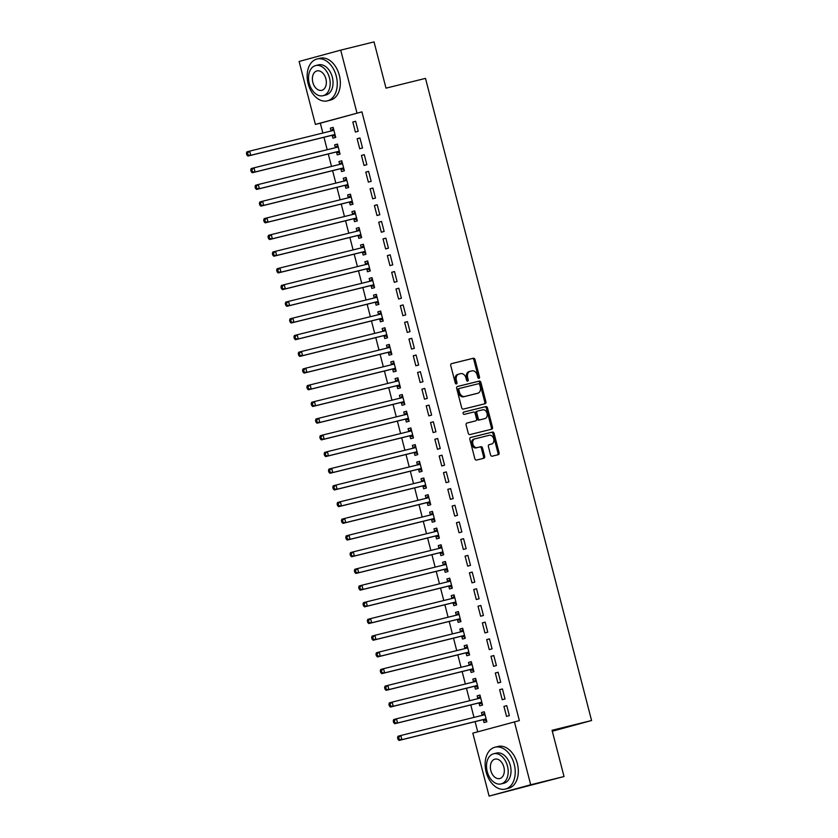 <?xml version="1.0" encoding="UTF-8"?>
<svg xmlns="http://www.w3.org/2000/svg" width="838" height="838" viewBox="0 0 838 838"><rect width="100%" height="100%" fill="white"/><g stroke="black" fill="none" stroke-linecap="round" stroke-linejoin="round"><path stroke-width="1.26" d="M478.948 378.347A1.184 0.869 74.8 0 0 479.504 376.985L474.999 359.575A1.697 1.247 74.8 0 0 473.365 358.235L451.546 363.629A1.697 1.247 74.8 0 0 450.76 365.567L455.264 382.976A1.184 0.869 74.8 0 0 456.961 382.557L456.375 380.305A5.416 3.991 74.8 0 1 458.836 374.115A5.416 3.991 74.8 0 1 458.899 374.104L460.722 373.654A5.416 3.991 74.8 0 1 465.949 377.938L466.536 380.19A1.184 0.869 74.8 0 0 468.233 379.771L467.646 377.519A5.416 3.991 74.8 0 1 470.108 371.339A5.416 3.991 74.8 0 1 470.17 371.318L471.983 370.867A5.416 3.991 74.8 0 1 477.22 375.152L477.807 377.404A1.184 0.869 74.8 0 0 478.948 378.347M478.32 378.2A1.184 0.869 74.8 0 0 478.372 377.299L473.879 359.879A1.697 1.247 74.8 0 0 472.234 358.538L451.336 363.702M455.778 383.773A1.184 0.869 74.8 0 0 455.841 382.861L455.254 380.609L456.375 380.305M467.049 380.986A1.184 0.869 74.8 0 0 467.112 380.075L466.525 377.823L467.646 377.519M490.544 454.856A1.697 1.247 74.8 0 0 492.189 456.197L498.306 454.678A1.697 1.247 74.8 0 0 499.092 452.74L494.095 433.403A1.697 1.247 74.8 0 0 492.461 432.062L470.642 437.457A1.697 1.247 74.8 0 0 469.856 439.395L474.853 458.732A1.697 1.247 74.8 0 0 476.487 460.072L483.882 458.25A1.697 1.247 74.8 0 0 484.668 456.312L482.531 448.026A1.697 1.247 74.8 0 0 480.897 446.696L477.231 447.597A4.525 3.342 74.8 0 1 472.862 444.056A4.525 3.342 74.8 0 1 474.905 438.84A4.525 3.342 74.8 0 1 474.968 438.829L489.319 435.278A4.525 3.342 74.8 0 1 493.687 438.829A4.525 3.342 74.8 0 1 491.644 444.035A4.525 3.342 74.8 0 1 491.592 444.046L489.193 444.643A1.697 1.247 74.8 0 0 488.407 446.581L490.544 454.856M514.417 721.822L530.695 784.766L489.099 796.1L472.821 733.156L519.351 720.607L361.922 111.863L315.392 124.412L299.114 61.467L340.699 50.133L356.988 113.078M340.699 50.133L374.041 41.9L386.004 88.147L425.505 78.384L591.576 720.523L552.064 730.286L564.026 776.533L530.695 784.766M485.129 403.717A1.697 1.247 74.8 0 0 485.914 401.779L480.907 382.442A1.697 1.247 74.8 0 0 479.273 381.101L457.464 386.486A1.697 1.247 74.8 0 0 456.679 388.423L461.675 407.76A1.697 1.247 74.8 0 0 463.309 409.101L485.129 403.717M490.806 429.423A1.697 1.247 74.8 0 0 491.382 427.569L486.375 408.232L487.496 407.917L492.503 427.254A1.697 1.247 74.8 0 1 491.717 429.203L469.898 434.587A1.697 1.247 74.8 0 1 468.264 433.246L466.127 424.971A1.697 1.247 74.8 0 1 466.892 423.043L466.913 423.033A1.697 1.247 74.8 0 0 466.892 423.043M466.913 423.033L475.764 420.844A1.697 1.247 74.8 0 0 476.55 418.906L475.125 413.417A1.697 1.247 74.8 0 0 473.491 412.076L464.283 414.36A1.184 0.869 74.8 0 1 463.676 412.066A1.184 0.869 74.8 0 0 463.676 412.066L485.862 406.577A1.697 1.247 74.8 0 1 487.496 407.917M552.305 731.218L591.576 720.523M502.433 688.93L499.626 689.695L502.213 699.72L505.031 698.944L502.433 688.93M479.032 703.134L479.734 705.837L482.541 705.072L479.954 695.058L477.147 695.823L477.838 698.525M493.802 655.536L490.995 656.301L493.582 666.325L496.389 665.561L493.802 655.536M470.401 669.74L471.092 672.443L473.91 671.678L471.312 661.664L468.505 662.429L469.207 665.131M485.16 622.142L482.353 622.917L484.951 632.931L487.758 632.166L485.16 622.142M461.759 636.356L462.461 639.059L465.268 638.294L462.681 628.27L459.873 629.034L460.565 631.737M476.529 588.758L473.721 589.523L476.309 599.537L479.116 598.772L476.529 588.758M453.128 602.962L453.829 605.665L456.637 604.9L454.049 594.875L451.232 595.64L451.933 598.342M467.897 555.364L465.08 556.128L467.677 566.142L470.485 565.378L467.897 555.364M444.486 569.568L445.188 572.27L448.005 571.506L445.407 561.491L442.6 562.256L443.302 564.959M459.255 521.969L456.448 522.734L459.035 532.748L461.853 531.983L459.255 521.969M435.854 536.173L436.556 538.876L439.363 538.111L436.776 528.097L433.958 528.862L434.66 531.564M450.624 488.575L447.806 489.34L450.404 499.364L453.211 498.6L450.624 488.575M427.223 502.779L427.914 505.482L430.732 504.717L428.134 494.703L425.327 495.468L426.029 498.17M441.982 455.181L439.175 455.945L441.762 465.97L444.58 465.205L441.982 455.181M418.581 469.395L419.283 472.098L422.09 471.323L419.503 461.309L416.696 462.073L417.387 464.776M433.351 421.797L430.543 422.562L433.131 432.576L435.938 431.811L433.351 421.797M409.95 436.001L410.641 438.703L413.459 437.939L410.861 427.914L408.054 428.679L408.755 431.381M424.719 388.403L421.902 389.167L424.499 399.181L427.307 398.417L424.719 388.403M401.308 402.607L402.01 405.309L404.817 404.545L402.23 394.52L399.422 395.295L400.114 397.998M416.077 355.008L413.27 355.773L415.858 365.787L418.665 365.022L416.077 355.008M392.676 369.212L393.378 371.915L396.185 371.15L393.598 361.136L390.78 361.901L391.482 364.603M407.446 321.614L404.628 322.379L407.226 332.403L410.033 331.628L407.446 321.614M384.034 335.818L384.736 338.521L387.554 337.756L384.956 327.742L382.149 328.506L382.851 331.209M398.804 288.22L395.997 288.984L398.584 299.009L401.402 298.244L398.804 288.22M375.403 302.424L376.105 305.126L378.912 304.362L376.325 294.348L373.507 295.112L374.209 297.815M390.173 254.836L387.366 255.6L389.953 265.615L392.76 264.85L390.173 254.836M366.772 269.04L367.463 271.742L370.281 270.978L367.683 260.953L364.876 261.718L365.578 264.42M381.531 221.442L378.724 222.206L381.311 232.22L384.129 231.456L381.531 221.442M358.13 235.646L358.832 238.348L361.639 237.583L359.052 227.559L356.244 228.324L356.936 231.026M372.9 188.047L370.092 188.812L372.68 198.826L375.487 198.061L372.9 188.047M349.498 202.251L350.2 204.954L353.008 204.189L350.42 194.175L347.602 194.94L348.304 197.642M364.268 154.653L361.45 155.418L364.048 165.442L366.855 164.667L364.268 154.653M340.856 168.857L341.558 171.56L344.366 170.795L341.778 160.781L338.971 161.545L339.662 164.248M355.626 121.259L352.819 122.023L355.406 132.048L358.214 131.283L355.626 121.259M332.225 135.463L332.927 138.165L335.734 137.401L333.147 127.386L330.329 128.151L331.031 130.854M361.922 111.863L320.326 123.196L322.871 133.032M323.971 137.275L327.187 149.73M328.286 153.972L331.502 166.427M332.602 170.669L335.829 183.124M336.918 187.366L340.144 199.821M341.244 204.063L344.46 216.518M345.56 220.75L348.776 233.205M349.875 237.447L353.091 249.902M354.191 254.144L357.417 266.599M358.507 270.842L361.733 283.296M362.833 287.539L366.049 299.994M367.149 304.236L370.365 316.691M371.464 320.933L374.691 333.388M375.78 337.63L379.006 350.085M380.096 354.327L383.322 366.782M384.422 371.025L387.638 383.479M388.738 387.722L391.954 400.176M393.053 404.408L396.28 416.863M397.369 421.105L400.595 433.56M401.685 437.803L404.911 450.257M406.011 454.5L409.227 466.955M410.327 471.197L413.543 483.652M414.642 487.894L417.869 500.349M418.958 504.591L422.184 517.046M423.284 521.288L426.5 533.743M427.6 537.986L430.816 550.44M431.916 554.683L435.132 567.137M436.231 571.38L439.458 583.835M440.547 588.067L443.773 600.521M444.873 604.764L448.089 617.218M449.189 621.461L452.405 633.916M453.505 638.158L456.731 650.613M457.82 654.855L461.047 667.31M462.136 671.552L465.362 684.007M466.462 688.249L469.678 700.704M470.778 704.947L473.994 717.401M475.094 721.644L477.723 731.815M336.541 152.16L337.243 154.862L340.05 154.098L337.463 144.084L334.655 144.848L335.347 147.551M359.942 137.956L357.135 138.72L359.722 148.745L362.54 147.98L359.942 137.956M345.183 185.554L345.874 188.257L348.692 187.492L346.094 177.478L343.287 178.243L343.989 180.945M368.584 171.35L365.766 172.115L368.364 182.129L371.171 181.364L368.584 171.35M353.814 218.948L354.516 221.651L357.323 220.886L354.736 210.862L351.918 211.637L352.62 214.339M377.215 204.744L374.408 205.509L376.995 215.523L379.813 214.758L377.215 204.744M362.445 252.343L363.147 255.045L365.955 254.281L363.367 244.256L360.56 245.021L361.262 247.723M385.857 238.139L383.039 238.903L385.637 248.917L388.444 248.153L385.857 238.139M371.087 285.737L371.789 288.44L374.596 287.664L372.009 277.65L369.191 278.415L369.893 281.118M394.489 271.522L391.681 272.298L394.269 282.312L397.076 281.547L394.489 271.522M379.719 319.121L380.421 321.823L383.228 321.059L380.641 311.045L377.833 311.809L378.525 314.512M403.12 304.917L400.313 305.681L402.9 315.706L405.718 314.941L403.12 304.917M388.361 352.515L389.052 355.218L391.87 354.453L389.272 344.439L386.465 345.204L387.166 347.906M411.762 338.311L408.954 339.076L411.542 349.09L414.349 348.325L411.762 338.311M396.992 385.909L397.694 388.612L400.501 387.847L397.914 377.833L395.107 378.598L395.798 381.3M420.393 371.705L417.586 372.47L420.173 382.484L422.991 381.719L420.393 371.705M405.634 419.304L406.325 422.006L409.143 421.242L406.545 411.217L403.738 411.982L404.44 414.684M429.035 405.1L426.217 405.864L428.815 415.878L431.622 415.114L429.035 405.1M414.265 452.698L414.967 455.401L417.774 454.636L415.187 444.611L412.369 445.376L413.071 448.079M437.666 438.494L434.859 439.259L437.446 449.273L440.254 448.508L437.666 438.494M422.897 486.082L423.599 488.784L426.406 488.02L423.819 478.006L421.011 478.77L421.713 481.473M446.308 471.878L443.491 472.642L446.088 482.667L448.896 481.902L446.308 471.878M431.539 519.476L432.24 522.179L435.048 521.414L432.46 511.4L429.643 512.165L430.344 514.867M454.94 505.272L452.132 506.037L454.72 516.061L457.527 515.286L454.94 505.272M440.17 552.87L440.872 555.573L443.679 554.808L441.092 544.794L438.284 545.559L438.976 548.262M463.571 538.666L460.764 539.431L463.351 549.445L466.169 548.681L463.571 538.666M448.812 586.265L449.503 588.967L452.321 588.203L449.723 578.178L446.916 578.953L447.618 581.656M472.213 572.061L469.406 572.825L471.993 582.839L474.8 582.075L472.213 572.061M457.443 619.659L458.145 622.362L460.952 621.597L458.365 611.572L455.558 612.337L456.249 615.04M480.844 605.455L478.037 606.22L480.624 616.234L483.442 615.469L480.844 605.455M466.085 653.053L466.776 655.756L469.594 654.981L466.996 644.967L464.189 645.731L464.891 648.434M489.486 638.839L486.669 639.604L489.266 649.628L492.074 648.863L489.486 638.839M474.717 686.437L475.418 689.14L478.226 688.375L475.638 678.361L472.821 679.126L473.522 681.828M498.118 672.233L495.31 672.998L497.898 683.022L500.705 682.258L498.118 672.233M483.348 719.832L484.05 722.534L486.857 721.769L484.27 711.755L481.462 712.52L482.164 715.223M506.76 705.627L503.942 706.392L506.54 716.406L509.347 715.642L506.76 705.627M564.026 776.533L489.099 796.1M320.326 123.196L315.392 124.412M330.329 128.151L333.157 127.449M352.819 122.023L355.647 121.332M334.655 144.848L337.484 144.146M357.135 138.72L359.963 138.029M338.971 161.545L341.799 160.844M361.45 155.418L364.279 154.716M343.287 178.243L346.115 177.541M365.766 172.115L368.594 171.413M347.602 194.94L350.431 194.238M370.092 188.812L372.92 188.11M351.918 211.637L354.746 210.935M374.408 205.509L377.236 204.807M356.244 228.324L359.073 227.632M378.724 222.206L381.552 221.504M360.56 245.021L363.388 244.329M383.039 238.903L385.868 238.202M364.876 261.718L367.704 261.027M387.366 255.6L390.183 254.899M369.191 278.415L372.02 277.713M391.681 272.298L394.509 271.596M373.507 295.112L376.335 294.41M395.997 288.984L398.825 288.293M377.833 311.809L380.661 311.108M400.313 305.681L403.141 304.99M382.149 328.506L384.977 327.805M404.628 322.379L407.457 321.687M386.465 345.204L389.293 344.502M408.954 339.076L411.783 338.374M390.78 361.901L393.609 361.199M413.27 355.773L416.098 355.071M395.107 378.598L397.924 377.896M417.586 372.47L420.414 371.768M399.422 395.295L402.25 394.593M421.902 389.167L424.73 388.465M403.738 411.982L406.566 411.29M426.217 405.864L429.046 405.163M408.054 428.679L410.882 427.988M430.543 422.562L433.372 421.86M412.369 445.376L415.198 444.685M434.859 439.259L437.687 438.557M416.696 462.073L419.524 461.371M439.175 455.945L442.003 455.254M421.011 478.77L423.839 478.069M443.491 472.642L446.319 471.951M425.327 495.468L428.155 494.766M447.806 489.34L450.635 488.648M429.643 512.165L432.471 511.463M452.132 506.037L454.961 505.345M433.958 528.862L436.787 528.16M456.448 522.734L459.276 522.032M438.284 545.559L441.113 544.857M460.764 539.431L463.592 538.729M442.6 562.256L445.428 561.554M465.08 556.128L467.908 555.426M446.916 578.953L449.744 578.251M469.406 572.825L472.223 572.124M451.232 595.64L454.06 594.949M473.721 589.523L476.55 588.821M455.558 612.337L458.376 611.646M478.037 606.22L480.865 605.518M459.873 629.034L462.702 628.343M482.353 622.917L485.181 622.215M464.189 645.731L467.017 645.03M486.669 639.604L489.497 638.912M468.505 662.429L471.333 661.727M490.995 656.301L493.823 655.609M472.821 679.126L475.649 678.424M495.31 672.998L498.139 672.306M477.147 695.823L479.975 695.121M499.626 689.695L502.454 688.993M481.462 712.52L484.291 711.818M503.942 706.392L506.77 705.69M470.034 371.349L469.05 371.622A5.416 3.991 74.8 0 0 468.976 371.643A5.416 3.991 74.8 0 0 466.525 377.823M458.763 374.136L457.778 374.408A5.416 3.991 74.8 0 0 457.705 374.429A5.416 3.991 74.8 0 0 455.254 380.609M484.207 403.937A1.697 1.247 74.8 0 0 484.783 402.083L479.786 382.746A1.697 1.247 74.8 0 0 478.152 381.405L457.255 386.569M479.682 384.663A1.184 0.869 74.8 0 0 478.54 383.72L459.392 388.455A1.184 0.869 74.8 0 0 458.836 389.806L459.454 392.184A5.416 3.991 74.8 0 0 464.681 396.468L477.775 393.242A5.416 3.991 74.8 0 0 477.838 393.221A5.416 3.991 74.8 0 0 480.3 387.03L479.682 384.663M458.25 388.759L458.26 388.759A1.184 0.869 74.8 0 0 457.716 390.12L458.836 389.806M476.78 393.504A5.416 3.991 74.8 0 1 476.717 393.525A5.416 3.991 74.8 0 1 476.644 393.546L463.561 396.783A5.416 3.991 74.8 0 1 458.323 392.488L457.716 390.12M466.703 423.117L474.633 421.158A1.697 1.247 74.8 0 0 474.675 421.147L474.633 421.158M463.519 412.139L485.862 406.577M484.94 418.581A4.525 3.342 74.8 0 0 484.993 418.56A4.525 3.342 74.8 0 0 487.035 413.354A4.525 3.342 74.8 0 0 482.667 409.813L477.608 411.06A1.697 1.247 74.8 0 0 476.822 412.998L478.247 418.487A1.697 1.247 74.8 0 0 479.881 419.828L483.819 418.885A4.525 3.342 74.8 0 0 483.872 418.874A4.525 3.342 74.8 0 0 483.924 418.853M477.566 411.07L476.487 411.364A1.697 1.247 74.8 0 0 475.701 413.312L476.822 412.998M483.819 418.885L478.76 420.131A1.697 1.247 74.8 0 1 477.115 418.801L475.701 413.312M486.375 408.232A1.697 1.247 74.8 0 0 484.741 406.891M490.576 444.329A4.525 3.342 74.8 0 1 490.523 444.339A4.525 3.342 74.8 0 1 490.471 444.36L488.983 444.716M474.853 438.861L473.837 439.133A4.525 3.342 74.8 0 0 473.784 439.154A4.525 3.342 74.8 0 0 471.742 444.36A4.525 3.342 74.8 0 0 476.11 447.901L477.231 447.597M482.971 458.47A1.697 1.247 74.8 0 0 483.547 456.616L481.41 448.34A1.697 1.247 74.8 0 0 479.776 447L476.11 447.901M497.395 454.908A1.697 1.247 74.8 0 0 497.971 453.054L492.964 433.707A1.697 1.247 74.8 0 0 491.33 432.377L470.432 437.541M333.838 130.089L333.692 130.236A1.728 1.267 -105.2 0 1 333.283 130.456L249.672 151.123L250.751 155.292L247.943 156.057L331.523 135.41A1.728 1.267 -105.2 0 1 332.016 135.41L335.451 136.311M333.461 128.612L330.874 131A1.728 1.267 -105.2 0 1 330.78 131.084M247.985 154.674L247.556 152.998L246.424 153.302L246.854 154.978L250.751 155.292L334.341 134.635A1.728 1.267 -105.2 0 1 334.833 134.646L335.032 134.698M246.424 153.302L246.864 151.888L249.672 151.123L247.556 152.998M247.943 156.057L246.854 154.978M338.164 146.786L338.007 146.933A1.728 1.267 -105.2 0 1 337.578 147.163L253.998 167.82L255.077 171.989L252.259 172.754L335.839 152.097A1.728 1.267 -105.2 0 1 336.331 152.107L339.767 152.998M337.777 145.309L335.19 147.698A1.728 1.267 -105.2 0 1 335.095 147.771M252.301 171.361L251.871 169.695L250.74 169.999L251.18 171.675L255.077 171.989L338.657 151.332A1.728 1.267 -105.2 0 1 339.149 151.343L339.348 151.395M250.74 169.999L251.18 168.585L253.998 167.82L251.871 169.695M252.259 172.754L251.18 171.675M342.48 163.483L342.323 163.62A1.728 1.267 -105.2 0 1 341.894 163.86L258.314 184.517L259.392 188.686L256.585 189.451L340.165 168.794A1.728 1.267 -105.2 0 1 340.657 168.805L344.083 169.695M342.093 162.006L339.516 164.395A1.728 1.267 -105.2 0 1 339.411 164.468M256.617 188.058L256.187 186.392L255.066 186.696L255.496 188.372L259.392 188.686L342.972 168.029A1.728 1.267 -105.2 0 1 343.465 168.04L343.674 168.092M255.066 186.696L255.506 185.282L258.314 184.517L256.187 186.392M256.585 189.451L255.496 188.372M308.154 83.758A21.558 14.56 -103.9 0 0 327.375 100.853A21.558 14.56 -103.9 0 0 336.258 76.101A21.558 14.56 -103.9 0 0 317.036 58.995A21.558 14.56 -103.9 0 0 308.154 83.758M327.375 100.853L330.465 100.089A21.558 14.56 -103.9 0 0 339.348 75.336A21.558 14.56 -103.9 0 0 320.116 58.231L317.036 58.995M315.643 65.563L318.482 64.861A15.524 10.485 76.1 0 1 332.319 77.169A15.524 10.485 76.1 0 1 325.93 94.998L323.091 95.7A15.524 10.485 -103.9 0 0 329.481 77.871A15.524 10.485 -103.9 0 0 315.643 65.563A15.524 10.485 -103.9 0 0 309.243 83.381A15.524 10.485 -103.9 0 0 323.091 95.7M325.888 78.856A10.004 6.756 -103.9 0 0 316.963 70.916A10.004 6.756 -103.9 0 0 312.846 82.407A10.004 6.756 -103.9 0 0 321.761 90.336A10.004 6.756 -103.9 0 0 325.888 78.856M486.134 771.966A21.558 14.56 -103.9 0 0 505.366 789.071A21.558 14.56 -103.9 0 0 514.239 764.319A21.558 14.56 -103.9 0 0 495.017 747.213A21.558 14.56 -103.9 0 0 486.134 771.966M505.366 789.071L508.446 788.307A21.558 14.56 -103.9 0 0 517.329 763.554A21.558 14.56 -103.9 0 0 498.107 746.449L495.017 747.213M493.624 753.771L496.463 753.069A15.524 10.485 76.1 0 1 510.311 765.387A15.524 10.485 76.1 0 1 503.91 783.216L501.072 783.918A15.524 10.485 -103.9 0 0 507.472 766.089A15.524 10.485 -103.9 0 0 493.624 753.771A15.524 10.485 -103.9 0 0 487.234 771.599A15.524 10.485 -103.9 0 0 501.072 783.918M503.868 767.063A10.004 6.756 -103.9 0 0 494.954 759.134A10.004 6.756 -103.9 0 0 490.827 770.625A10.004 6.756 -103.9 0 0 499.752 778.554A10.004 6.756 -103.9 0 0 503.868 767.063M346.796 180.18L346.639 180.317A1.728 1.267 -105.2 0 1 346.209 180.558L262.629 201.214L263.708 205.383L260.901 206.148L344.481 185.491A1.728 1.267 -105.2 0 1 344.973 185.502L348.409 186.392M346.419 178.704L343.831 181.081A1.728 1.267 -105.2 0 1 343.727 181.165M260.932 204.755L260.503 203.089L259.382 203.393L259.811 205.069L263.708 205.383L347.288 184.727A1.728 1.267 -105.2 0 1 347.78 184.737L347.99 184.789M259.382 203.393L259.822 201.979L262.629 201.214L260.503 203.089M260.901 206.148L259.811 205.069M351.112 196.878L350.954 197.014A1.728 1.267 -105.2 0 1 350.546 197.244L266.945 217.901L268.024 222.08L265.217 222.845L348.797 202.188A1.728 1.267 -105.2 0 1 349.289 202.199L352.725 203.089M350.734 195.401L348.147 197.778A1.728 1.267 -105.2 0 1 348.042 197.862M265.258 221.452L264.818 219.786L263.698 220.09L264.127 221.756L268.024 222.08L351.604 201.424A1.728 1.267 -105.2 0 1 352.096 201.434L352.306 201.487M263.698 220.09L264.138 218.676L266.945 217.901L264.818 219.786M265.217 222.845L264.127 221.756M355.427 213.564L355.281 213.711A1.728 1.267 -105.2 0 1 354.851 213.952L271.261 234.598L272.35 238.778L269.532 239.542L353.112 218.886A1.728 1.267 -105.2 0 1 353.605 218.896L357.04 219.786M355.05 212.098L352.463 214.476A1.728 1.267 -105.2 0 1 352.369 214.559M269.574 238.149L269.145 236.484L268.013 236.787L268.453 238.453L272.35 238.778L355.93 218.121A1.728 1.267 -105.2 0 1 356.422 218.131L356.621 218.184M268.013 236.787L268.453 235.363L271.261 234.598L269.145 236.484M269.532 239.542L268.453 238.453M359.753 230.261L359.596 230.408A1.728 1.267 -105.2 0 1 359.188 230.639L275.587 251.295L276.666 255.475L273.848 256.239L357.438 235.583A1.728 1.267 -105.2 0 1 357.931 235.593L361.356 236.484M359.366 228.795L356.779 231.173A1.728 1.267 -105.2 0 1 356.684 231.257M273.89 254.846L273.46 253.181L272.34 253.485L272.769 255.15L276.666 255.475L360.246 234.818A1.728 1.267 -105.2 0 1 360.738 234.829L360.948 234.881M272.34 253.485L272.769 252.06L275.587 251.295L273.46 253.181M273.848 256.239L272.769 255.15M364.069 246.959L363.912 247.105A1.728 1.267 -105.2 0 1 363.503 247.336L279.902 267.992L280.981 272.172L278.174 272.937L361.754 252.28A1.728 1.267 -105.2 0 1 362.246 252.29L365.672 253.181M363.692 245.492L361.105 247.87A1.728 1.267 -105.2 0 1 361 247.954M278.206 271.543L277.776 269.878L276.655 270.182L277.085 271.847L280.981 272.172L364.561 251.515A1.728 1.267 -105.2 0 1 365.054 251.526L365.263 251.578M276.655 270.182L277.095 268.757L279.902 267.992L277.776 269.878M278.174 272.937L277.085 271.847M368.385 263.656L368.228 263.802A1.728 1.267 -105.2 0 1 367.798 264.033L284.218 284.69L285.297 288.869L282.49 289.634L366.07 268.977A1.728 1.267 -105.2 0 1 366.562 268.977L369.998 269.878M368.008 262.189L365.42 264.567A1.728 1.267 -105.2 0 1 365.316 264.651M282.532 288.241L282.092 286.565L280.971 286.879L281.4 288.544L285.297 288.869L368.877 268.212A1.728 1.267 -105.2 0 1 369.369 268.212L369.579 268.275M280.971 286.879L281.411 285.454L284.218 284.69L282.092 286.565M282.49 289.634L281.4 288.544M372.701 280.353L372.543 280.5A1.728 1.267 -105.2 0 1 372.135 280.73L288.534 301.387L289.613 305.566L286.806 306.331L370.386 285.674A1.728 1.267 -105.2 0 1 370.878 285.674L374.314 286.575M372.323 278.886L369.736 281.264A1.728 1.267 -105.2 0 1 369.631 281.348M286.847 304.938L286.418 303.262L285.287 303.576L285.716 305.242L289.613 305.566L373.193 284.91A1.728 1.267 -105.2 0 1 373.685 284.91L373.895 284.962M285.287 303.576L285.727 302.151L288.534 301.387L286.418 303.262M286.806 306.331L285.716 305.242M377.027 297.05L376.87 297.197A1.728 1.267 -105.2 0 1 376.44 297.427L292.86 318.084L293.939 322.253L291.121 323.018L374.701 302.371A1.728 1.267 -105.2 0 1 375.194 302.371L378.629 303.272M376.639 295.573L374.052 297.961A1.728 1.267 -105.2 0 1 373.958 298.045M291.163 321.635L290.734 319.959L289.602 320.263L290.042 321.939L293.939 322.253L377.519 301.607A1.728 1.267 -105.2 0 1 378.011 301.607L378.21 301.659M289.602 320.263L290.042 318.849L292.86 318.084L290.734 319.959M291.121 323.018L290.042 321.939M381.342 313.747L381.185 313.894A1.728 1.267 -105.2 0 1 380.756 314.124L297.176 334.781L298.255 338.95L295.437 339.715L379.027 319.069A1.728 1.267 -105.2 0 1 379.52 319.069L382.945 319.969M380.955 312.27L378.378 314.659A1.728 1.267 -105.2 0 1 378.273 314.742M295.479 338.332L295.049 336.656L293.929 336.96L294.358 338.636L298.255 338.95L381.835 318.293A1.728 1.267 -105.2 0 1 382.327 318.304L382.537 318.356M293.929 336.96L294.358 335.546L297.176 334.781L295.049 336.656M295.437 339.715L294.358 338.636M385.658 330.444L385.501 330.591A1.728 1.267 -105.2 0 1 385.071 330.821L301.491 351.478L302.57 355.647L299.763 356.412L383.343 335.755A1.728 1.267 -105.2 0 1 383.835 335.766L387.261 336.656M385.281 328.967L382.694 331.356A1.728 1.267 -105.2 0 1 382.589 331.429M299.795 355.019L299.365 353.353L298.244 353.657L298.674 355.333L302.57 355.647L386.15 334.991A1.728 1.267 -105.2 0 1 386.643 335.001L386.852 335.053M298.244 353.657L298.684 352.243L301.491 351.478L299.365 353.353M299.763 356.412L298.674 355.333M389.974 347.142L389.817 347.278A1.728 1.267 -105.2 0 1 389.408 347.508L305.807 368.175L306.886 372.344L304.079 373.109L387.659 352.452A1.728 1.267 -105.2 0 1 388.151 352.463L391.587 353.353M389.597 345.665L387.009 348.053A1.728 1.267 -105.2 0 1 386.905 348.126M304.121 371.716L303.681 370.05L302.56 370.354L302.989 372.03L306.886 372.344L390.466 351.688A1.728 1.267 -105.2 0 1 390.958 351.698L391.168 351.751M302.56 370.354L303 368.94L305.807 368.175L303.681 370.05M304.079 373.109L302.989 372.03M394.289 363.839L394.132 363.975A1.728 1.267 -105.2 0 1 393.703 364.216L310.123 384.872L311.202 389.041L308.394 389.806L391.975 369.149A1.728 1.267 -105.2 0 1 392.467 369.16L395.903 370.05M393.912 362.362L391.325 364.74A1.728 1.267 -105.2 0 1 391.231 364.823M308.436 388.413L308.007 386.747L306.876 387.051L307.305 388.727L311.202 389.041L394.792 368.385A1.728 1.267 -105.2 0 1 395.285 368.395L395.484 368.448M306.876 387.051L307.316 385.637L310.123 384.872L308.007 386.747M308.394 389.806L307.305 388.727M398.616 380.536L398.459 380.672A1.728 1.267 -105.2 0 1 398.05 380.902L314.449 401.559L315.528 405.739L312.71 406.503L396.29 385.847A1.728 1.267 -105.2 0 1 396.783 385.857L400.218 386.747M398.228 379.059L395.641 381.437A1.728 1.267 -105.2 0 1 395.546 381.52M312.752 405.11L312.323 403.445L311.191 403.748L311.631 405.414L315.528 405.739L399.108 385.082A1.728 1.267 -105.2 0 1 399.6 385.092L399.799 385.145M311.191 403.748L311.631 402.334L314.449 401.559L312.323 403.445M312.71 406.503L311.631 405.414M402.931 397.222L402.774 397.369A1.728 1.267 -105.2 0 1 402.345 397.61L318.765 418.256L319.844 422.436L317.036 423.2L400.616 402.544A1.728 1.267 -105.2 0 1 401.109 402.554L404.534 403.445M402.544 395.756L399.967 398.134A1.728 1.267 -105.2 0 1 399.862 398.218M317.068 421.807L316.638 420.142L315.517 420.446L315.947 422.111L319.844 422.436L403.424 401.779A1.728 1.267 -105.2 0 1 403.916 401.79L404.126 401.842M315.517 420.446L315.947 419.021L318.765 418.256L316.638 420.142M317.036 423.2L315.947 422.111M407.247 413.92L407.09 414.066A1.728 1.267 -105.2 0 1 406.66 414.297L323.08 434.953L324.159 439.133L321.352 439.898L404.932 419.241A1.728 1.267 -105.2 0 1 405.424 419.251L408.86 420.142M406.87 412.453L404.283 414.831A1.728 1.267 -105.2 0 1 404.178 414.915M321.383 438.504L320.954 436.839L319.833 437.143L320.263 438.808L324.159 439.133L407.739 418.476A1.728 1.267 -105.2 0 1 408.232 418.487L408.441 418.539M319.833 437.143L320.273 435.718L323.08 434.953L320.954 436.839M321.352 439.898L320.263 438.808M411.563 430.617L411.406 430.763A1.728 1.267 -105.2 0 1 410.997 430.994L327.396 451.651L328.475 455.83L325.668 456.595L409.248 435.938A1.728 1.267 -105.2 0 1 409.74 435.949L413.176 436.839M411.186 429.15L408.598 431.528A1.728 1.267 -105.2 0 1 408.494 431.612M325.71 455.202L325.27 453.536L324.149 453.84L324.578 455.505L328.475 455.83L412.055 435.173A1.728 1.267 -105.2 0 1 412.547 435.173L412.757 435.236M324.149 453.84L324.589 452.415L327.396 451.651L325.27 453.536M325.668 456.595L324.578 455.505M415.878 447.314L415.732 447.461A1.728 1.267 -105.2 0 1 415.302 447.691L331.712 468.348L332.791 472.527L329.983 473.292L413.563 452.635A1.728 1.267 -105.2 0 1 414.056 452.635L417.492 453.536M415.501 445.847L412.914 448.225A1.728 1.267 -105.2 0 1 412.82 448.309M330.025 471.899L329.596 470.223L328.465 470.537L328.905 472.203L332.791 472.527L416.381 451.871A1.728 1.267 -105.2 0 1 416.874 451.871L417.073 451.933M328.465 470.537L328.905 469.112L331.712 468.348L329.596 470.223M329.983 473.292L328.905 472.203M420.205 464.011L420.048 464.158A1.728 1.267 -105.2 0 1 419.639 464.388L336.038 485.045L337.117 489.214L334.299 489.989L417.879 469.332A1.728 1.267 -105.2 0 1 418.372 469.332L421.807 470.233M419.817 462.545L417.23 464.922A1.728 1.267 -105.2 0 1 417.135 465.006M334.341 488.596L333.912 486.92L332.791 487.234L333.22 488.9L337.117 489.214L420.697 468.568A1.728 1.267 -105.2 0 1 421.189 468.568L421.399 468.62M332.791 487.234L333.22 485.81L336.038 485.045L333.912 486.92M334.299 489.989L333.22 488.9M424.52 480.708L424.363 480.855A1.728 1.267 -105.2 0 1 423.934 481.085L340.354 501.742L341.433 505.911L338.625 506.676L422.205 486.03A1.728 1.267 -105.2 0 1 422.698 486.03L426.123 486.93M424.133 479.231L421.556 481.62A1.728 1.267 -105.2 0 1 421.451 481.703M338.657 505.293L338.227 503.617L337.106 503.921L337.536 505.597L341.433 505.911L425.013 485.265A1.728 1.267 -105.2 0 1 425.505 485.265L425.714 485.317M337.106 503.921L337.546 502.507L340.354 501.742L338.227 503.617M338.625 506.676L337.536 505.597M428.836 497.405L428.679 497.552A1.728 1.267 -105.2 0 1 428.27 497.772L344.669 518.439L345.748 522.608L342.941 523.373L426.521 502.727A1.728 1.267 -105.2 0 1 427.013 502.727L430.449 503.628M428.459 495.928L425.872 498.317A1.728 1.267 -105.2 0 1 425.767 498.401M342.972 521.99L342.543 520.314L341.422 520.618L341.852 522.294L345.748 522.608L429.328 501.952A1.728 1.267 -105.2 0 1 429.821 501.962L430.03 502.014M341.422 520.618L341.862 519.204L344.669 518.439L342.543 520.314M342.941 523.373L341.852 522.294M433.152 514.103L432.995 514.239A1.728 1.267 -105.2 0 1 432.586 514.469L348.985 535.136L350.064 539.305L347.257 540.07L430.837 519.413A1.728 1.267 -105.2 0 1 431.329 519.424L434.765 520.314M432.775 512.626L430.187 515.014A1.728 1.267 -105.2 0 1 430.083 515.087M347.299 538.677L346.859 537.011L345.738 537.315L346.167 538.991L350.064 539.305L433.644 518.649A1.728 1.267 -105.2 0 1 434.136 518.659L434.346 518.712M345.738 537.315L346.178 535.901L348.985 535.136L346.859 537.011M347.257 540.07L346.167 538.991M437.467 530.8L437.321 530.936A1.728 1.267 -105.2 0 1 436.912 531.166L353.301 551.833L354.39 556.003L351.572 556.767L435.152 536.111A1.728 1.267 -105.2 0 1 435.645 536.121L439.081 537.011M437.09 529.323L434.503 531.701A1.728 1.267 -105.2 0 1 434.409 531.784M351.614 555.374L351.185 553.709L350.054 554.012L350.494 555.688L354.39 556.003L437.97 535.346A1.728 1.267 -105.2 0 1 438.463 535.356L438.662 535.409M350.054 554.012L350.494 552.598L353.301 551.833L351.185 553.709M351.572 556.767L350.494 555.688M441.794 547.497L441.636 547.633A1.728 1.267 -105.2 0 1 441.207 547.874L357.627 568.531L358.706 572.7L355.888 573.464L439.479 552.808A1.728 1.267 -105.2 0 1 439.971 552.818L443.396 553.709M441.406 546.02L438.829 548.398A1.728 1.267 -105.2 0 1 438.724 548.481M355.93 572.071L355.501 570.406L354.38 570.709L354.809 572.385L358.706 572.7L442.286 552.043A1.728 1.267 -105.2 0 1 442.778 552.053L442.988 552.106M354.38 570.709L354.809 569.295L357.627 568.531L355.501 570.406M355.888 573.464L354.809 572.385M446.109 564.194L445.952 564.33A1.728 1.267 -105.2 0 1 445.523 564.571L361.943 585.217L363.022 589.397L360.214 590.162L443.794 569.505A1.728 1.267 -105.2 0 1 444.287 569.515L447.712 570.406M445.732 562.717L443.145 565.095A1.728 1.267 -105.2 0 1 443.04 565.179M360.246 588.768L359.816 587.103L358.695 587.407L359.125 589.072L363.022 589.397L446.602 568.74A1.728 1.267 -105.2 0 1 447.094 568.751L447.303 568.803M358.695 587.407L359.135 585.992L361.943 585.217L359.816 587.103M360.214 590.162L359.125 589.072M450.425 580.881L450.268 581.027A1.728 1.267 -105.2 0 1 449.859 581.258L366.258 601.914L367.337 606.094L364.53 606.859L448.11 586.202A1.728 1.267 -105.2 0 1 448.602 586.212L452.038 587.103M450.048 579.414L447.461 581.792A1.728 1.267 -105.2 0 1 447.356 581.876M364.572 605.465L364.132 603.8L363.011 604.104L363.441 605.769L367.337 606.094L450.917 585.437A1.728 1.267 -105.2 0 1 451.41 585.448L451.619 585.5M363.011 604.104L363.451 602.679L366.258 601.914L364.132 603.8M364.53 606.859L363.441 605.769M454.741 597.578L454.584 597.724A1.728 1.267 -105.2 0 1 454.154 597.955L370.574 618.612L371.653 622.791L368.846 623.556L452.426 602.899A1.728 1.267 -105.2 0 1 452.918 602.91L456.354 603.8M454.364 596.111L451.776 598.489A1.728 1.267 -105.2 0 1 451.672 598.573M368.888 622.163L368.458 620.497L367.327 620.801L367.756 622.466L371.653 622.791L455.244 602.134A1.728 1.267 -105.2 0 1 455.725 602.145L455.935 602.197M367.327 620.801L367.767 619.376L370.574 618.612L368.458 620.497M368.846 623.556L367.756 622.466M459.067 614.275L458.91 614.422A1.728 1.267 -105.2 0 1 458.501 614.652L374.9 635.309L375.979 639.488L373.161 640.253L456.741 619.596A1.728 1.267 -105.2 0 1 457.234 619.607L460.67 620.497M458.679 612.808L456.092 615.186A1.728 1.267 -105.2 0 1 455.998 615.27M373.203 638.86L372.774 637.194L371.643 637.498L372.082 639.164L375.979 639.488L459.559 618.832A1.728 1.267 -105.2 0 1 460.052 618.832L460.251 618.894M371.643 637.498L372.082 636.073L374.9 635.309L372.774 637.194M373.161 640.253L372.082 639.164M463.383 630.972L463.225 631.119A1.728 1.267 -105.2 0 1 462.796 631.349L379.216 652.006L380.295 656.185L377.488 656.95L461.068 636.293A1.728 1.267 -105.2 0 1 461.56 636.293L464.985 637.194M462.995 629.506L460.418 631.883A1.728 1.267 -105.2 0 1 460.313 631.967M377.519 655.557L377.09 653.881L375.969 654.195L376.398 655.861L380.295 656.185L463.875 635.529A1.728 1.267 -105.2 0 1 464.367 635.529L464.577 635.592M375.969 654.195L376.398 652.771L379.216 652.006L377.09 653.881M377.488 656.95L376.398 655.861M467.698 647.669L467.541 647.816A1.728 1.267 -105.2 0 1 467.133 648.046L383.532 668.703L384.611 672.872L381.803 673.647L465.383 652.991A1.728 1.267 -105.2 0 1 465.876 652.991L469.301 653.891M467.321 646.203L464.734 648.581A1.728 1.267 -105.2 0 1 464.629 648.664M381.835 672.254L381.405 670.578L380.284 670.892L380.714 672.558L384.611 672.872L468.191 652.226A1.728 1.267 -105.2 0 1 468.683 652.226L468.892 652.278M380.284 670.892L380.724 669.468L383.532 668.703L381.405 670.578M381.803 673.647L380.714 672.558M472.014 664.366L471.857 664.513A1.728 1.267 -105.2 0 1 471.448 664.744L387.847 685.4L388.926 689.569L386.119 690.334L469.699 669.688A1.728 1.267 -105.2 0 1 470.191 669.688L473.627 670.589M471.637 662.889L469.05 665.278A1.728 1.267 -105.2 0 1 468.945 665.362M386.161 688.951L385.721 687.275L384.6 687.579L385.03 689.255L388.926 689.569L472.506 668.923A1.728 1.267 -105.2 0 1 472.999 668.923L473.208 668.975M384.6 687.579L385.04 686.165L387.847 685.4L385.721 687.275M386.119 690.334L385.03 689.255M476.33 681.064L476.183 681.21A1.728 1.267 -105.2 0 1 475.775 681.43L392.163 702.097L393.242 706.266L390.435 707.031L474.015 686.385A1.728 1.267 -105.2 0 1 474.507 686.385L477.943 687.286M475.953 679.587L473.365 681.975A1.728 1.267 -105.2 0 1 473.271 682.059M390.477 705.648L390.047 703.972L388.916 704.276L389.356 705.952L393.242 706.266L476.832 685.61A1.728 1.267 -105.2 0 1 477.325 685.62L477.524 685.673M388.916 704.276L389.356 702.862L392.163 702.097L390.047 703.972M390.435 707.031L389.356 705.952M480.656 697.761L480.499 697.897A1.728 1.267 -105.2 0 1 480.069 698.138L396.489 718.795L397.568 722.964L394.75 723.728L478.33 703.072A1.728 1.267 -105.2 0 1 478.823 703.082L482.259 703.972M480.268 696.284L477.681 698.672A1.728 1.267 -105.2 0 1 477.587 698.745M394.792 722.335L394.363 720.67L393.232 720.973L393.671 722.649L397.568 722.964L481.148 702.307A1.728 1.267 -105.2 0 1 481.641 702.317L481.84 702.37M393.232 720.973L393.671 719.559L396.489 718.795L394.363 720.67M394.75 723.728L393.671 722.649M484.972 714.458L484.814 714.594A1.728 1.267 -105.2 0 1 484.385 714.835L400.805 735.492L401.884 739.661L399.077 740.425L482.657 719.769A1.728 1.267 -105.2 0 1 483.149 719.779L486.574 720.67M484.584 712.981L482.007 715.359A1.728 1.267 -105.2 0 1 481.902 715.443M399.108 739.032L398.679 737.367L397.558 737.67L397.987 739.346L401.884 739.661L485.464 719.004A1.728 1.267 -105.2 0 1 485.956 719.014L486.166 719.067M397.558 737.67L397.998 736.256L400.805 735.492L398.679 737.367M399.077 740.425L397.987 739.346M478.372 377.299L479.504 376.985M455.841 382.861L456.961 382.557M467.112 380.075L468.233 379.771M472.234 358.538L473.365 358.235M473.879 359.879L474.999 359.575M478.152 381.405L479.273 381.101M479.786 382.746L480.907 382.442M484.783 402.083L485.914 401.779M458.323 392.488L459.454 392.184M463.561 396.783L464.681 396.468M476.644 393.546L477.775 393.242M491.382 427.569L492.503 427.254M477.115 418.801L478.247 418.487M478.76 420.131L479.881 419.828M490.471 444.36L491.592 444.046M479.776 447L480.897 446.696M481.41 448.34L482.531 448.026M483.547 456.616L484.668 456.312M491.33 432.377L492.461 432.062M492.964 433.707L494.095 433.403M497.971 453.054L499.092 452.74M330.874 131L333.692 130.236M331.523 135.41L334.341 134.635M332.016 135.41L334.833 134.646M335.19 147.698L338.007 146.933M335.839 152.097L338.657 151.332M336.331 152.107L339.149 151.343M339.516 164.395L342.323 163.62M340.165 168.794L342.972 168.029M340.657 168.805L343.465 168.04M343.831 181.081L346.639 180.317M344.481 185.491L347.288 184.727M344.973 185.502L347.78 184.737M348.147 197.778L350.954 197.014M348.797 202.188L351.604 201.424M349.289 202.199L352.096 201.434M352.463 214.476L355.281 213.711M353.112 218.886L355.93 218.121M353.605 218.896L356.422 218.131M356.779 231.173L359.596 230.408M357.438 235.583L360.246 234.818M357.931 235.593L360.738 234.829M361.105 247.87L363.912 247.105M361.754 252.28L364.561 251.515M362.246 252.29L365.054 251.526M365.42 264.567L368.228 263.802M366.07 268.977L368.877 268.212M366.562 268.977L369.369 268.212M369.736 281.264L372.543 280.5M370.386 285.674L373.193 284.91M370.878 285.674L373.685 284.91M374.052 297.961L376.87 297.197M374.701 302.371L377.519 301.607M375.194 302.371L378.011 301.607M378.378 314.659L381.185 313.894M379.027 319.069L381.835 318.293M379.52 319.069L382.327 318.304M382.694 331.356L385.501 330.591M383.343 335.755L386.15 334.991M383.835 335.766L386.643 335.001M387.009 348.053L389.817 347.278M387.659 352.452L390.466 351.688M388.151 352.463L390.958 351.698M391.325 364.74L394.132 363.975M391.975 369.149L394.792 368.385M392.467 369.16L395.285 368.395M395.641 381.437L398.459 380.672M396.29 385.847L399.108 385.082M396.783 385.857L399.6 385.092M399.967 398.134L402.774 397.369M400.616 402.544L403.424 401.779M401.109 402.554L403.916 401.79M404.283 414.831L407.09 414.066M404.932 419.241L407.739 418.476M405.424 419.251L408.232 418.487M408.598 431.528L411.406 430.763M409.248 435.938L412.055 435.173M409.74 435.949L412.547 435.173M412.914 448.225L415.732 447.461M413.563 452.635L416.381 451.871M414.056 452.635L416.874 451.871M417.23 464.922L420.048 464.158M417.879 469.332L420.697 468.568M418.372 469.332L421.189 468.568M421.556 481.62L424.363 480.855M422.205 486.03L425.013 485.265M422.698 486.03L425.505 485.265M425.872 498.317L428.679 497.552M426.521 502.727L429.328 501.952M427.013 502.727L429.821 501.962M430.187 515.014L432.995 514.239M430.837 519.413L433.644 518.649M431.329 519.424L434.136 518.659M434.503 531.701L437.321 530.936M435.152 536.111L437.97 535.346M435.645 536.121L438.463 535.356M438.829 548.398L441.636 547.633M439.479 552.808L442.286 552.043M439.971 552.818L442.778 552.053M443.145 565.095L445.952 564.33M443.794 569.505L446.602 568.74M444.287 569.515L447.094 568.751M447.461 581.792L450.268 581.027M448.11 586.202L450.917 585.437M448.602 586.212L451.41 585.448M451.776 598.489L454.584 597.724M452.426 602.899L455.244 602.134M452.918 602.91L455.725 602.145M456.092 615.186L458.91 614.422M456.741 619.596L459.559 618.832M457.234 619.607L460.052 618.832M460.418 631.883L463.225 631.119M461.068 636.293L463.875 635.529M461.56 636.293L464.367 635.529M464.734 648.581L467.541 647.816M465.383 652.991L468.191 652.226M465.876 652.991L468.683 652.226M469.05 665.278L471.857 664.513M469.699 669.688L472.506 668.923M470.191 669.688L472.999 668.923M473.365 681.975L476.183 681.21M474.015 686.385L476.832 685.61M474.507 686.385L477.325 685.62M477.681 698.672L480.499 697.897M478.33 703.072L481.148 702.307M478.823 703.082L481.641 702.317M482.007 715.359L484.814 714.594M482.657 719.769L485.464 719.004M483.149 719.779L485.956 719.014M468.976 371.643L470.108 371.339M457.705 374.429L458.836 374.115M476.717 393.525L477.838 393.221M483.872 418.874L484.993 418.56M476.466 411.374L477.587 411.07M490.523 444.339L491.644 444.035M473.784 439.154L474.905 438.84"/></g></svg>
